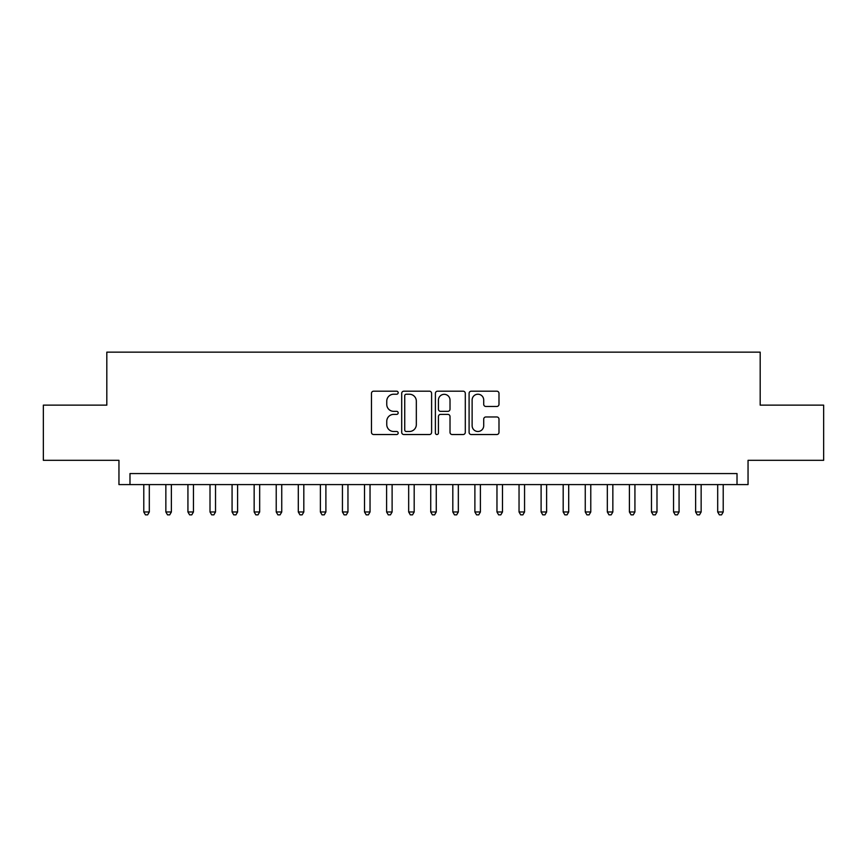 <?xml version="1.0" encoding="UTF-8"?>
<svg xmlns="http://www.w3.org/2000/svg" width="867" height="867" viewBox="0 0 867 867"><rect width="100%" height="100%" fill="white"/><g stroke="black" fill="none" stroke-linecap="round" stroke-linejoin="round"><path stroke-width="1.3" d="M398.181 392.708A1.517 1.517 0 0 0 396.663 391.19L373.644 391.19A2.167 2.167 0 0 0 371.477 393.358L371.477 432.362A2.167 2.167 0 0 0 373.644 434.53L396.663 434.53A1.517 1.517 0 0 0 398.181 433.012A1.517 1.517 0 0 0 396.663 431.495L393.683 431.495A6.936 6.936 0 0 1 386.758 424.559L386.758 421.308A6.936 6.936 0 0 1 393.683 414.383L396.663 414.383A1.517 1.517 0 0 0 398.181 412.865A1.517 1.517 0 0 0 396.663 411.348L393.683 411.348A6.936 6.936 0 0 1 386.758 404.412L386.758 401.161A6.936 6.936 0 0 1 393.683 394.225L396.663 394.225A1.517 1.517 0 0 0 398.181 392.708M496.824 406.471A2.167 2.167 0 0 0 498.991 404.304L498.991 393.358A2.167 2.167 0 0 0 496.824 391.19L471.258 391.19A2.167 2.167 0 0 0 469.09 393.358L469.09 432.362A2.167 2.167 0 0 0 471.258 434.53L496.824 434.53A2.167 2.167 0 0 0 498.991 432.362L498.991 419.14A2.167 2.167 0 0 0 496.824 416.973L485.878 416.973A2.167 2.167 0 0 0 483.71 419.14L483.71 425.697A5.798 5.798 0 0 1 477.912 431.495A5.798 5.798 0 0 1 472.125 425.697L472.125 400.023A5.798 5.798 0 0 1 477.912 394.225A5.798 5.798 0 0 1 483.71 400.023L483.71 404.304A2.167 2.167 0 0 0 485.878 406.471L496.824 406.471M737.015 484.599L748.048 484.599L748.048 460.323L823.65 460.323L823.65 405.138L760.186 405.138L760.186 352.154L106.814 352.154L106.814 405.138L43.35 405.138L43.35 460.323L118.952 460.323L118.952 484.599L737.015 484.599L737.015 473.566L129.985 473.566L129.985 484.599M431.603 393.358A2.167 2.167 0 0 0 429.436 391.19L403.87 391.19A2.167 2.167 0 0 0 401.703 393.358L401.703 432.362A2.167 2.167 0 0 0 403.87 434.53L429.436 434.53A2.167 2.167 0 0 0 431.603 432.362L431.603 393.358M437.564 391.19L463.13 391.19A2.167 2.167 0 0 1 465.297 393.358L465.297 432.362A2.167 2.167 0 0 1 463.13 434.53L452.184 434.53A2.167 2.167 0 0 1 450.016 432.362L450.016 416.539A2.167 2.167 0 0 0 447.849 414.383L440.599 414.383A2.167 2.167 0 0 0 438.431 416.539L438.431 433.012A1.517 1.517 0 0 1 436.914 434.53A1.517 1.517 0 0 1 435.397 433.012L435.397 393.358A2.167 2.167 0 0 1 437.564 391.19M406.255 394.225A1.517 1.517 0 0 0 404.737 395.742L404.737 429.978A1.517 1.517 0 0 0 406.255 431.495L409.397 431.495A6.936 6.936 0 0 0 416.333 424.559L416.333 401.161A6.936 6.936 0 0 0 409.397 394.225L406.255 394.225M450.016 400.131A5.798 5.798 0 0 0 444.229 394.333A5.798 5.798 0 0 0 438.431 400.131L438.431 409.181A2.167 2.167 0 0 0 440.599 411.348L447.849 411.348A2.167 2.167 0 0 0 450.016 409.181L450.016 400.131M143.781 484.599L143.781 511.974L149.308 511.974L149.308 484.599M149.308 511.974L147.65 514.846L145.439 514.846L143.781 511.974M165.857 484.599L165.857 511.974L171.373 511.974L171.373 484.599M171.373 511.974L169.726 514.846L167.515 514.846L165.857 511.974M187.933 484.599L187.933 511.974L193.449 511.974L193.449 484.599M193.449 511.974L191.791 514.846L189.591 514.846L187.933 511.974M210.009 484.599L210.009 511.974L215.525 511.974L215.525 484.599M215.525 511.974L213.867 514.846L211.656 514.846L210.009 511.974M232.074 484.599L232.074 511.974L237.601 511.974L237.601 484.599M237.601 511.974L235.943 514.846L233.732 514.846L232.074 511.974M254.15 484.599L254.15 511.974L259.666 511.974L259.666 484.599M259.666 511.974L258.019 514.846L255.808 514.846L254.15 511.974M276.226 484.599L276.226 511.974L281.742 511.974L281.742 484.599M281.742 511.974L280.084 514.846L277.884 514.846L276.226 511.974M298.302 484.599L298.302 511.974L303.818 511.974L303.818 484.599M303.818 511.974L302.16 514.846L299.96 514.846L298.302 511.974M320.378 484.599L320.378 511.974L325.894 511.974L325.894 484.599M325.894 511.974L324.236 514.846L322.025 514.846L320.378 511.974M342.443 484.599L342.443 511.974L347.96 511.974L347.96 484.599M347.96 511.974L346.312 514.846L344.101 514.846L342.443 511.974M364.519 484.599L364.519 511.974L370.036 511.974L370.036 484.599M370.036 511.974L368.388 514.846L366.177 514.846L364.519 511.974M386.595 484.599L386.595 511.974L392.112 511.974L392.112 484.599M392.112 511.974L390.453 514.846L388.253 514.846L386.595 511.974M408.671 484.599L408.671 511.974L414.188 511.974L414.188 484.599M414.188 511.974L412.529 514.846L410.319 514.846L408.671 511.974M430.736 484.599L430.736 511.974L436.264 511.974L436.264 484.599M436.264 511.974L434.605 514.846L432.395 514.846L430.736 511.974M452.812 484.599L452.812 511.974L458.329 511.974L458.329 484.599M458.329 511.974L456.681 514.846L454.471 514.846L452.812 511.974M474.888 484.599L474.888 511.974L480.405 511.974L480.405 484.599M480.405 511.974L478.747 514.846L476.547 514.846L474.888 511.974M496.964 484.599L496.964 511.974L502.481 511.974L502.481 484.599M502.481 511.974L500.823 514.846L498.612 514.846L496.964 511.974M519.04 484.599L519.04 511.974L524.557 511.974L524.557 484.599M524.557 511.974L522.899 514.846L520.688 514.846L519.04 511.974M541.106 484.599L541.106 511.974L546.622 511.974L546.622 484.599M546.622 511.974L544.975 514.846L542.764 514.846L541.106 511.974M563.182 484.599L563.182 511.974L568.698 511.974L568.698 484.599M568.698 511.974L567.04 514.846L564.84 514.846L563.182 511.974M585.258 484.599L585.258 511.974L590.774 511.974L590.774 484.599M590.774 511.974L589.116 514.846L586.916 514.846L585.258 511.974M607.333 484.599L607.333 511.974L612.85 511.974L612.85 484.599M612.85 511.974L611.192 514.846L608.981 514.846L607.333 511.974M629.399 484.599L629.399 511.974L634.926 511.974L634.926 484.599M634.926 511.974L633.268 514.846L631.057 514.846L629.399 511.974M651.475 484.599L651.475 511.974L656.991 511.974L656.991 484.599M656.991 511.974L655.344 514.846L653.133 514.846L651.475 511.974M673.551 484.599L673.551 511.974L679.067 511.974L679.067 484.599M679.067 511.974L677.409 514.846L675.209 514.846L673.551 511.974M695.627 484.599L695.627 511.974L701.143 511.974L701.143 484.599M701.143 511.974L699.485 514.846L697.274 514.846L695.627 511.974M717.692 484.599L717.692 511.974L723.219 511.974L723.219 484.599M723.219 511.974L721.561 514.846L719.35 514.846L717.692 511.974"/></g></svg>
